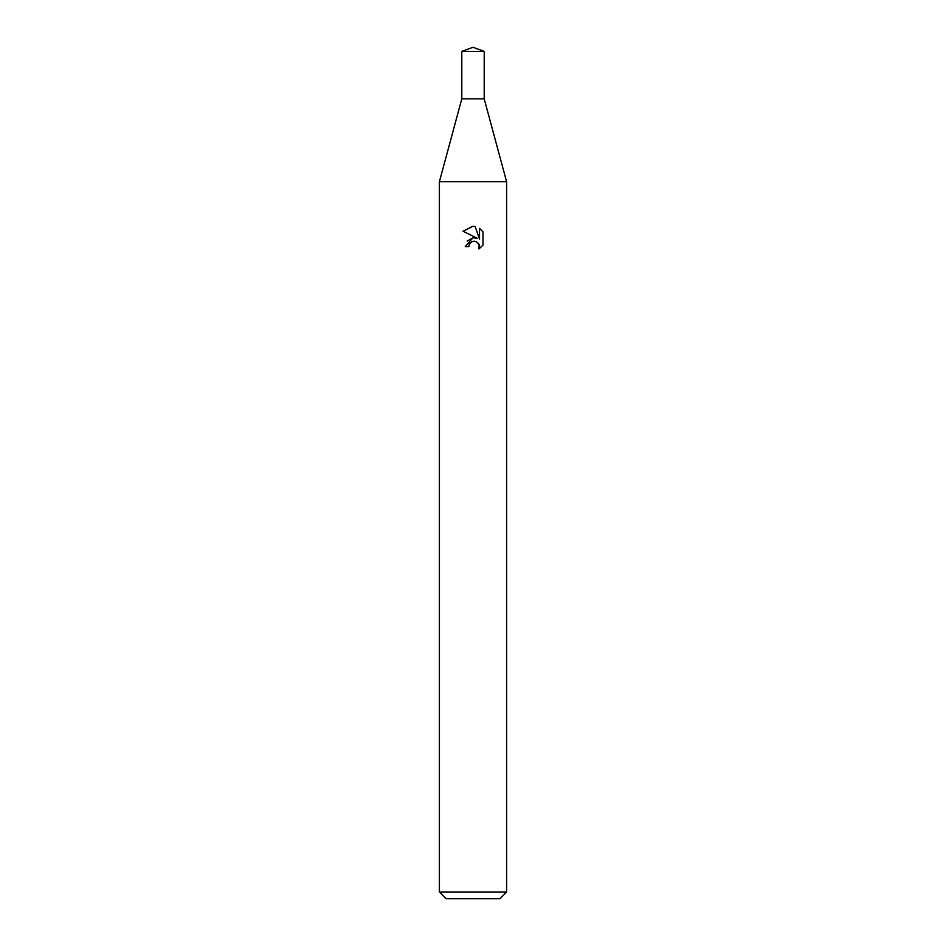 <?xml version="1.0" encoding="UTF-8"?>
<svg xmlns="http://www.w3.org/2000/svg" width="946" height="946" viewBox="0 0 946 946"><rect width="100%" height="100%" fill="white"/><g stroke="black" fill="none" stroke-linecap="round" stroke-linejoin="round"><path stroke-width="1.42" d="M473 51.391L484.222 51.38L473 51.391M461.79 51.38L484.198 51.38L473 47.3L461.802 51.38L461.802 98.833L484.198 98.833L506.607 181.727L506.607 891.983L439.393 891.983L446.11 898.7L499.89 898.7L506.607 891.983M461.802 98.833L439.393 181.727L506.607 181.727M468.802 246.575L469.37 244.139L468.802 246.575L465.266 246.575L473 237.742L477.281 238.262L463.02 231.226L473 226.307L475.164 226.543L479.527 239.09L479.527 228.341L482.98 231.841L482.992 245.097L478.972 248.94L482.98 245.097M478.605 243.524L479.539 246.539L478.972 248.952L479.125 244.494L476.228 241.585L473 241.301L474.62 241.195M477.281 238.262L475.507 237.789M473.035 237.742L467.158 241.041M472.16 241.561L469.37 244.139M482.98 231.841L479.527 228.353M475.164 226.543L473.225 226.319M472.669 226.307L463.02 231.238M484.198 98.833L484.21 51.38M439.393 181.727L439.393 891.983"/></g></svg>
